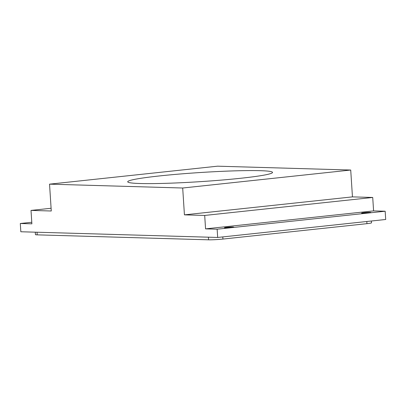 <?xml version="1.0" encoding="UTF-8"?>
<svg xmlns="http://www.w3.org/2000/svg" width="406" height="406" viewBox="0 0 406 406"><rect width="100%" height="100%" fill="white"/><g stroke="black" fill="none" stroke-linecap="round" stroke-linejoin="round"><path stroke-width="0.61" d="M240.656 178.27A72.562 4.557 -3.7 0 0 272.538 172.413A72.562 4.557 -3.7 0 0 233.978 170.88A72.562 4.557 -3.7 0 0 159.604 175.925A72.562 4.557 -3.7 0 0 127.717 181.781A72.562 4.557 -3.7 0 0 166.282 183.314A72.562 4.557 -3.7 0 0 240.656 178.27M368.866 212.845A4.664 0.294 -3.7 0 0 370.917 212.47A4.664 0.294 -3.7 0 0 368.435 212.374A4.664 0.294 -3.7 0 0 363.654 212.698A4.664 0.294 -3.7 0 0 361.604 213.074A4.664 0.294 -3.7 0 0 364.086 213.17A4.664 0.294 -3.7 0 0 368.866 212.845M231.704 227.522A4.664 0.294 -3.7 0 0 233.754 227.147A4.664 0.294 -3.7 0 0 231.273 227.045A4.664 0.294 -3.7 0 0 226.492 227.37A4.664 0.294 -3.7 0 0 224.442 227.746A4.664 0.294 -3.7 0 0 226.924 227.847A4.664 0.294 -3.7 0 0 231.704 227.522M204.695 215.444L372.718 197.463L352.454 196.88L350.718 170.038L217.565 166.181L49.537 184.157L182.695 188.014L184.431 214.855L204.695 215.444L205.563 228.862L217.139 229.197L217.677 237.459L20.833 231.76L20.3 223.498L31.881 223.833L31.013 210.415L51.273 210.998L49.537 184.157M372.718 197.463L373.586 210.887L385.167 211.221L385.7 219.479L217.677 237.459M51.095 208.263L31.013 210.415M205.563 228.862L373.586 210.887M350.718 170.038L182.695 188.014M31.78 222.27L20.3 223.498M217.139 229.197L385.167 211.221M371.388 221.011L371.505 222.823A10.368 0.65 176.3 0 1 366.953 223.66L222.93 239.068A10.368 0.65 176.3 0 1 208.567 239.819L37.2 234.856A10.368 0.65 176.3 0 1 35.429 234.607L35.271 232.176M184.431 214.855L352.454 196.88M208.567 239.819L208.4 237.19M37.032 232.227L37.2 234.856M222.792 236.911L222.93 239.068M366.953 223.66L366.811 221.503"/></g></svg>
